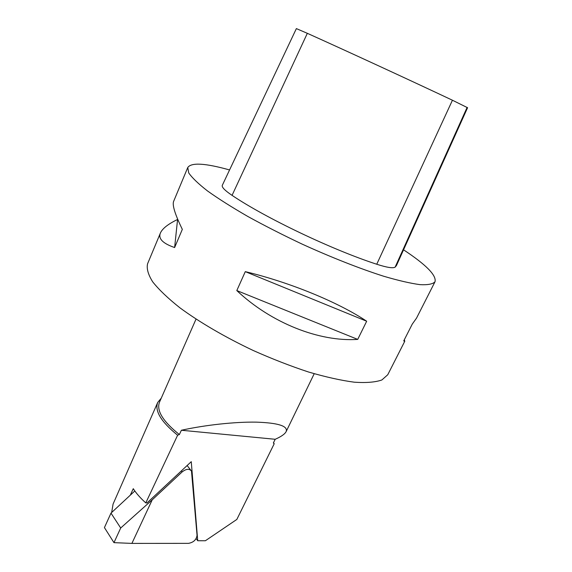 <?xml version="1.0" encoding="UTF-8"?>
<svg xmlns="http://www.w3.org/2000/svg" width="572" height="572" viewBox="0 0 572 572"><rect width="100%" height="100%" fill="white"/><g stroke="black" fill="none" stroke-linecap="round" stroke-linejoin="round"><path stroke-width="0.86" d="M145.788 502.895L147.018 502.938L191.262 461.675L197.719 540.733L205.384 540.747L236.837 519.433L274.188 443.786L273.373 442.971L275.189 439.282L181.395 430.251L179.372 434.548L177.627 435.206L145.788 502.895C140.483 498.162 136.308 493.421 133.269 488.688L130.309 495.166M181.395 430.251C205.005 425.032 234.82 421.771 256.206 422.136C278.171 422.872 288.152 426.026 286.143 431.603C284.863 434.069 281.217 436.629 275.189 439.282M177.627 435.206C161.168 421.879 154.526 410.961 157.708 402.445L161.283 398.126M273.552 442.614L274.188 443.786M111.669 512.491L113.07 504.082L157.708 402.445M196.146 538.581L197.719 540.733M179.372 434.548C162.977 421.421 156.342 410.66 159.459 402.259L196.024 319.119M404.354 339.689L404.754 341.291L387.752 374.753L381.867 379.972C375.368 382.253 366.18 382.997 354.304 382.196C340.991 380.43 325.733 377.034 308.53 372.007C290.562 366.087 272.129 358.916 253.232 350.5C225.175 337.237 199.535 322.25 179.894 307.793C168.011 298.362 158.945 289.718 152.695 281.846C148.155 274.603 146.446 268.575 147.576 263.778L160.446 232.94C162.455 228.493 168.168 224.01 177.57 219.476L177.67 219.233M229.565 169.948C205.241 163.149 191.305 162.334 187.766 167.51L188.724 172.908C192.028 177.742 198.298 183.762 207.543 190.977C218.468 198.777 231.882 207.264 247.783 216.445C264.829 225.818 283.011 235.071 302.345 244.208C331.524 257.5 359.995 268.683 383.64 276.226C398.362 280.552 410.489 283.362 420.02 284.649C427.892 285.056 432.89 284.098 435.013 281.753C436.629 275.389 426.14 264.743 403.539 249.814M366.673 321.235L357.714 339.396C319.369 342.006 271.214 323.037 236.801 290.569L245.288 271.643C289.811 282.253 338.717 302.431 366.673 321.235L245.288 271.643M404.754 341.291L403.732 340.912L412.276 324.095L416.523 318.132L435.013 281.753M187.766 167.51L173.659 201.301C172.093 204.919 174.982 214.271 182.325 229.365L174.624 247.54C162.741 243.457 158.015 238.588 160.446 232.94M177.57 219.476L174.624 247.54M236.801 290.569L357.714 339.396M134.82 490.969L110.989 513.127L104.426 527.591L113.971 542.649L131.903 543.4L188.538 543.35C193.536 542.428 196.368 539.753 197.047 535.335L191.484 471.042C189.289 468.504 186.179 468.797 182.146 471.921L152.216 499.835L131.903 543.4M110.989 513.127L120.699 528.006L113.971 542.649M152.216 499.835L120.699 528.006M395.138 267.131C393.014 268.475 386.887 267.517 376.748 264.243C332.446 249.914 265.53 217.982 232.06 195.359C224.796 190.462 221.55 187.108 222.322 185.285L296.368 28.6L307.328 33.319C343.622 49.607 410.753 80.552 452.438 100.229L467.574 107.722L396.46 265.53L395.138 267.131L467.131 107.372M181.36 470.906L182.146 471.921M232.06 195.359L307.328 33.319M376.748 264.243L452.438 100.229M314.207 373.723L286.143 431.603M190.869 470.263L187.13 465.529"/></g></svg>
